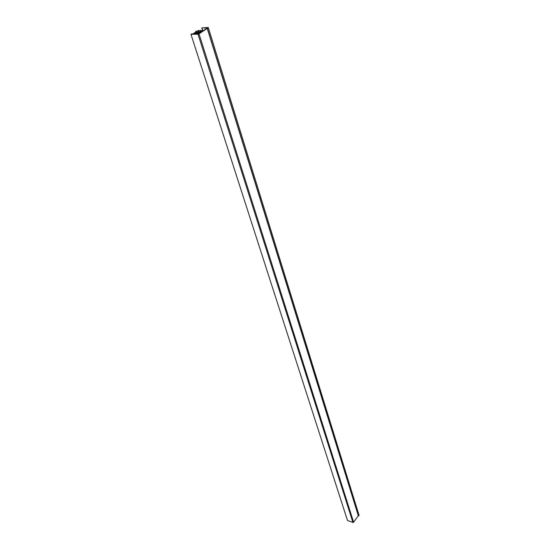 <?xml version="1.0" encoding="UTF-8"?>
<svg xmlns="http://www.w3.org/2000/svg" width="550" height="550" viewBox="0 0 550 550"><rect width="100%" height="100%" fill="white"/><g stroke="black" fill="none" stroke-linecap="round" stroke-linejoin="round"><path stroke-width="0.82" d="M353.616 522.259L199.011 33.88L198.007 34.189L352.928 522.466L353.616 522.259L358.297 515.68L207.219 28.394L208.381 28.071L359.109 515.508L358.442 515.824L207.384 28.449M352.928 522.466L347.476 520.458L190.96 34.306L198.007 34.189M190.96 34.306L191.613 33.873M202.84 30.965L201.884 27.926L207.433 27.851L198.694 33.729L197.106 33.907L202.317 30.25L196.563 33.914L195.202 33.942L200.42 30.291L194.666 33.949L193.311 33.969L198.529 30.326L192.768 33.976L191.647 33.997M201.884 27.926L208.024 27.5L207.666 28.091L208.381 28.071M199.011 33.88L207.219 28.394M358.889 514.793L208.278 27.582M199.403 33.261L199.169 32.532M199.856 32.959L199.671 32.367M197.498 33.289L197.271 32.56M197.959 32.986L197.773 32.402M195.607 33.316L195.374 32.594M196.061 33.014L195.883 32.436M202.593 31.13L202.366 30.401M200.695 31.164L200.468 30.436M198.804 31.192L198.571 30.47M196.006 31.831L195.772 31.116M201.761 27.885L202.751 31.027M199.753 32.264L199.952 32.897M202.448 30.291L202.689 31.068M197.849 32.299L198.048 32.924M200.544 30.332L200.791 31.096M195.958 32.333L196.157 32.952M198.653 30.367L198.894 31.13M195.855 31.006L196.103 31.769"/></g></svg>
